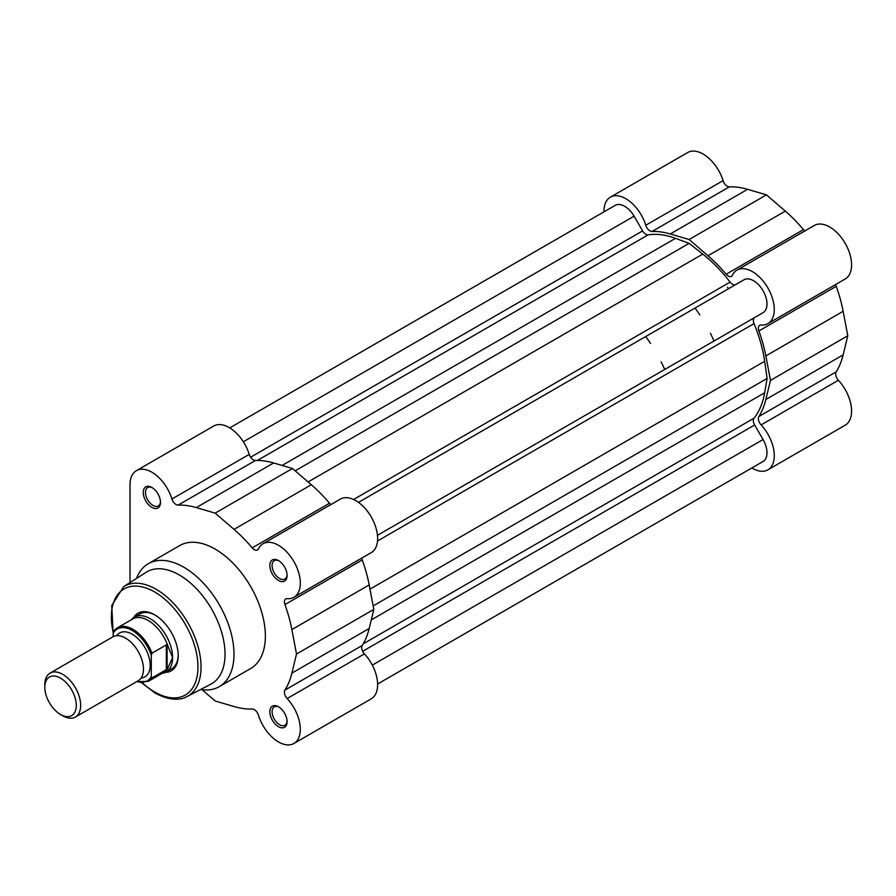 <?xml version="1.0" encoding="UTF-8"?>
<svg xmlns="http://www.w3.org/2000/svg" width="896" height="896" viewBox="0 0 896 896"><rect width="100%" height="100%" fill="white"/><g stroke="black" fill="none" stroke-linecap="round" stroke-linejoin="round"><path stroke-width="1.34" d="M735.616 284.626A6.339 3.662 60 0 1 732.469 284.301A6.339 3.662 60 0 1 730.083 282.117L353.573 499.498M730.083 282.117A108.539 62.664 60 0 0 702.766 254.094L689.125 243.365L675.483 238.336A108.539 62.664 60 0 0 648.166 234.83A6.339 3.662 60 0 1 645.77 234.248A6.339 3.662 60 0 1 642.6 230.899L250.611 457.218M229.757 427.896L615.194 205.374A19.018 10.976 60 0 1 634.099 216.171L243.354 441.773M634.099 216.171L642.6 230.899M689.125 243.365L295.176 470.814M358.456 502.376L744.038 279.765A19.018 10.976 60 0 1 763 290.651A19.018 10.976 60 0 1 763.157 312.637L377.474 535.315M377.63 684.006L763.056 461.485A19.018 10.976 60 0 0 763.056 439.533L754.656 424.973A6.339 3.662 60 0 1 754.029 418.197A108.539 62.664 60 0 0 764.658 392.784L767.11 378.459L764.658 361.29A108.539 62.664 60 0 0 754.029 323.613A6.339 3.662 60 0 1 754.656 317.554M767.11 378.459L373.162 605.909M727.496 287.168A99.826 57.635 60 0 1 728.616 288.669M278.477 726.678A12.197 7.045 60 0 1 269.842 711.726A12.197 7.045 60 0 1 278.477 706.754L278.477 706.754A12.197 7.045 60 0 1 287.101 721.694A12.197 7.045 60 0 1 278.477 726.678M279.059 707.112A10.618 6.126 -120 0 0 274.288 706.877A10.618 6.126 -120 0 0 272.664 715.378A10.618 6.126 -120 0 0 279.597 724.73A10.618 6.126 -120 0 0 284.906 725.256A10.618 6.126 -120 0 0 287.078 721.011M278.477 580.474A12.197 7.045 60 0 1 269.842 565.533A12.197 7.045 60 0 1 278.477 560.549L278.477 560.549A12.197 7.045 60 0 1 287.101 575.49A12.197 7.045 60 0 1 278.477 580.474M279.059 560.907A10.618 6.126 -120 0 0 274.288 560.672A10.618 6.126 -120 0 0 272.664 569.184A10.618 6.126 -120 0 0 279.597 578.536A10.618 6.126 -120 0 0 284.906 579.062A10.618 6.126 -120 0 0 287.078 574.818M151.861 507.382A12.197 7.045 60 0 1 143.237 492.43A12.197 7.045 60 0 1 151.861 487.458L151.861 487.458A12.197 7.045 60 0 1 160.485 502.398A12.197 7.045 60 0 1 151.861 507.382M152.443 487.805A10.618 6.126 -120 0 0 147.672 487.57A10.618 6.126 -120 0 0 146.048 496.082A10.618 6.126 -120 0 0 152.981 505.434A10.618 6.126 -120 0 0 158.29 505.96A10.618 6.126 -120 0 0 160.474 501.715M133.717 617.523A33.275 19.208 60 0 1 154.661 614.824L154.661 614.824A33.275 19.208 60 0 1 178.192 655.581A33.275 19.208 60 0 1 165.379 672.37M155.232 615.16A31.696 18.301 -120 0 0 139.933 613.906L134.333 617.142A31.696 18.301 -120 0 0 131.454 619.562L131.197 619.864M202.07 689.707L215.163 700.997L234.035 706.53A111.709 64.501 -120 0 0 252.202 709.016A6.339 3.662 60 0 1 258.418 715.12A30.901 17.842 -120 0 0 278.477 741.944A30.901 17.842 -120 0 0 293.922 743.467A30.901 17.842 -120 0 0 287.123 698.544A6.339 3.662 60 0 1 284.939 690.11A111.709 64.501 -120 0 0 291.872 673.131L296.509 654.024L291.872 629.574A111.709 64.501 -120 0 0 284.939 604.587A6.339 3.662 -120 0 1 285.734 598.965A6.339 3.662 -120 0 1 287.123 598.674A30.901 17.842 -120 0 0 293.922 597.274A30.901 17.842 -120 0 0 293.922 561.59A30.901 17.842 -120 0 0 263.021 543.749A30.901 17.842 -120 0 0 258.418 548.934A6.339 3.662 60 0 1 257.466 549.998A6.339 3.662 60 0 1 254.296 549.685A6.339 3.662 60 0 1 252.202 547.87A111.709 64.501 -120 0 0 234.035 529.379L215.163 513.139L196.302 507.595A111.709 64.501 -120 0 0 178.136 505.12A6.339 3.662 -120 0 1 176.042 504.504A6.339 3.662 -120 0 1 171.92 499.005A30.901 17.842 -120 0 0 136.416 470.658A30.901 17.842 -120 0 0 130.01 484.803L130.01 582.59M136.416 470.658L213.73 426.014A30.901 17.842 -120 0 1 249.234 454.373A6.339 3.662 -120 0 0 253.355 459.872A6.339 3.662 -120 0 0 255.45 460.477L178.136 505.12M200.626 689.506A70.986 40.981 -120 0 0 219.285 686.65L250.667 668.539A70.986 40.981 -120 0 0 261.542 611.654A70.986 40.981 -120 0 0 215.163 549.102A70.986 40.981 -120 0 0 179.67 545.586L148.299 563.696A70.986 40.981 -120 0 0 136.506 578.446M219.285 686.65A70.986 40.981 -120 0 0 230.171 629.776A70.986 40.981 -120 0 0 183.792 567.213A70.986 40.981 -120 0 0 148.299 563.696M210.795 684.219A64.646 37.33 -120 0 0 221.771 632.699A64.646 37.33 -120 0 0 179.312 574.974A64.646 37.33 -120 0 0 146.171 572.275L123.637 586.656A63.459 36.635 60 0 1 156.173 589.31A63.459 36.635 60 0 1 197.848 645.971A63.459 36.635 60 0 1 187.074 696.539L210.795 684.219M330.893 504.571A6.339 3.662 60 0 1 329.504 503.238A111.709 64.501 -120 0 0 311.338 484.747L292.477 468.496L273.616 462.963A111.709 64.501 -120 0 0 255.45 460.477M293.922 597.274L371.235 552.642A30.901 17.842 -120 0 0 371.235 516.958A30.901 17.842 -120 0 0 340.334 499.117L263.021 543.749M361.794 558.085A6.339 3.662 -120 0 0 362.253 559.955L284.939 604.587M293.922 743.467L371.235 698.835A30.901 17.842 -120 0 0 364.437 653.912A6.339 3.662 60 0 1 362.253 645.467A111.709 64.501 -120 0 0 369.186 628.499L373.822 609.392L369.186 584.931A111.709 64.501 -120 0 0 362.253 559.955M162.098 673.389L162.49 673.31A31.696 18.301 -120 0 0 166.029 672.034L171.629 668.797A31.696 18.301 -120 0 0 178.181 654.92M292.477 468.496L215.163 513.139M373.822 609.392L296.509 654.024M603.971 211.848L603.971 211.165A30.901 17.842 60 0 1 610.366 197.165A30.901 17.842 60 0 1 625.811 198.688A30.901 17.842 60 0 1 645.792 225.243L723.106 180.611A30.901 17.842 60 0 0 703.125 154.056A30.901 17.842 60 0 0 687.68 152.533L610.366 197.165M645.792 225.243A6.339 3.662 60 0 0 652.053 231.482A111.709 64.501 60 0 1 670.264 233.968L689.125 239.501L707.986 255.741A111.709 64.501 60 0 1 726.152 274.232A6.339 3.662 -120 0 0 731.416 276.371A6.339 3.662 -120 0 0 732.368 275.307A30.901 17.842 60 0 1 736.982 270.122A30.901 17.842 60 0 1 752.427 271.645A30.901 17.842 60 0 1 772.61 298.883A30.901 17.842 60 0 1 767.883 323.635A30.901 17.842 60 0 1 761.085 325.035A6.339 3.662 -120 0 0 759.685 325.326A6.339 3.662 -120 0 0 758.901 330.96A111.709 64.501 60 0 1 765.834 355.936L843.147 311.304A111.709 64.501 60 0 0 836.214 286.317A6.339 3.662 -120 0 1 835.744 284.458M736.982 270.122L814.296 225.478A30.901 17.842 60 0 1 829.741 227.013A30.901 17.842 60 0 1 849.923 254.24A30.901 17.842 60 0 1 845.186 279.003L767.883 323.635M652.053 231.482L729.366 186.85A6.339 3.662 60 0 1 723.106 180.611M729.366 186.85A111.709 64.501 60 0 1 747.578 189.325L766.438 194.858L785.299 211.109A111.709 64.501 60 0 1 803.466 229.6A6.339 3.662 -120 0 0 804.843 230.933M751.845 467.958A30.901 17.842 60 0 0 767.883 469.84A30.901 17.842 60 0 0 761.085 424.906A6.339 3.662 60 0 1 758.901 416.472A111.709 64.501 60 0 0 765.834 399.493L770.47 380.397L847.784 335.754L843.147 311.304M847.784 335.754L843.147 354.861A111.709 64.501 60 0 1 836.214 371.84A6.339 3.662 60 0 0 838.398 380.274A30.901 17.842 60 0 1 845.186 425.197L767.883 469.84M770.47 380.397L765.834 355.936M689.125 239.501L766.438 194.858M75.398 717.035L138.208 680.77A25.357 14.638 -120 0 0 143.461 669.166A25.357 14.638 -120 0 0 132.395 643.653A25.357 14.638 -120 0 0 112.851 636.854L50.053 673.12A25.357 14.638 60 0 1 69.586 679.907A25.357 14.638 60 0 1 80.651 705.421A25.357 14.638 60 0 1 75.398 717.035A25.357 14.638 60 0 1 62.731 715.781L60.547 714.515A22.266 12.858 -120 0 0 76.294 705.421A22.266 12.858 -120 0 0 60.547 678.149A22.266 12.858 -120 0 0 44.8 687.243A22.266 12.858 -120 0 0 60.547 714.515M44.8 687.243L44.8 684.723A25.357 14.638 60 0 1 50.053 673.12M141.12 678.048A25.357 14.638 -120 0 0 150.181 665.28A25.357 14.638 -120 0 0 136.842 637.571A25.357 14.638 -120 0 0 116.67 635.701M166.029 672.034A31.696 18.301 -120 0 0 172.592 657.518A31.696 18.301 -120 0 0 158.76 625.632A31.696 18.301 -120 0 0 134.333 617.142M664.72 369.477A99.826 57.635 -120 0 0 661.147 361.838M650.53 343.448A99.826 57.635 -120 0 0 645.702 336.538M714.011 341.006A99.826 57.635 -120 0 0 710.45 333.379M699.832 314.989A99.826 57.635 -120 0 0 695.005 308.078M166.32 669.626L151.973 677.902A30.901 17.842 60 0 1 148.378 681.307L163.677 672.47A30.901 17.842 -120 0 0 167.798 668.214L166.32 669.626L166.32 644.907L167.798 645.814A30.901 17.842 -120 0 0 132.776 618.957L117.477 627.782A30.901 17.842 60 0 1 151.973 653.184L166.32 644.907M167.798 645.814L172.592 657.518L167.798 668.214M151.973 653.184L151.301 655.245A29.949 17.293 -120 0 0 132.25 630.482A29.949 17.293 -120 0 0 113.21 633.248L113.21 636.664M113.21 633.248L113.882 631.187A30.901 17.842 60 0 1 117.477 627.782L113.882 631.187M151.301 655.245L151.301 676.614L151.973 677.902M167.104 644.818L167.104 669.066M648.166 234.83L257.376 460.454M675.483 238.336L282.106 465.45M702.766 254.094L308.101 481.947M754.029 323.613L377.518 540.982M764.658 361.29L369.981 589.142M764.658 392.784L371.269 619.898M754.029 418.197L363.25 643.821M754.656 424.973L362.667 651.291M763.056 439.533L372.31 665.123M142.352 682.83A61.242 35.358 -120 0 0 154.661 692.003A61.242 35.358 -120 0 0 197.971 666.994A61.242 35.358 -120 0 0 154.661 591.987A61.242 35.358 -120 0 0 113.243 632.666M156.173 692.944A63.459 36.635 60 0 1 153.754 691.466M273.616 462.963L196.302 507.595M249.234 454.373L171.92 499.005M329.504 503.238L252.202 547.87M311.338 484.747L234.035 529.379M369.186 584.931L291.872 629.574M364.437 653.912L287.123 698.544M362.253 645.467L284.939 690.11M369.186 628.499L291.872 673.131M761.085 424.906L838.398 380.274M765.834 399.493L843.147 354.861M758.901 416.472L836.214 371.84M758.901 330.96L836.214 286.317M670.264 233.968L747.578 189.325M707.986 255.741L785.299 211.109M726.152 274.232L803.466 229.6M136.965 681.498A29.949 17.293 -120 0 0 151.301 676.614M141.624 682.819L155.12 693.022C172.144 702.218 182.728 699.182 187.074 696.539M113.21 634.558L111.742 605.562L123.637 586.656M136.539 681.733L148.378 681.307"/></g></svg>
